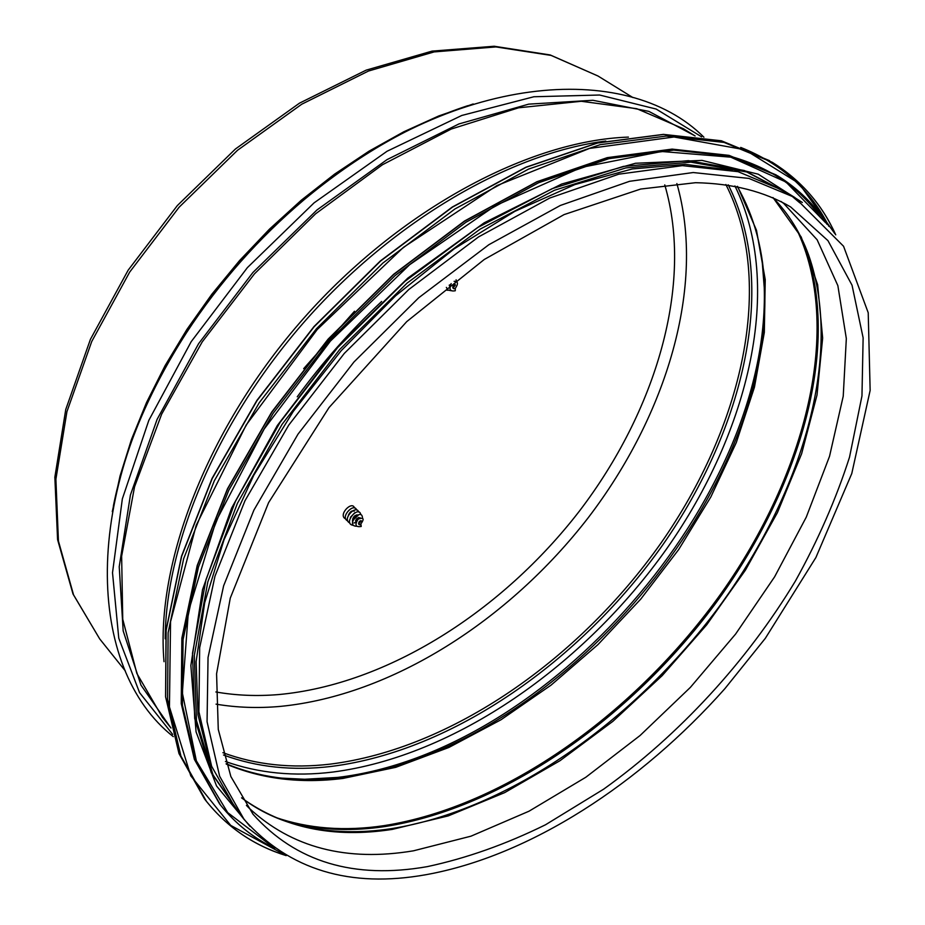 <?xml version="1.0" encoding="UTF-8"?>
<svg xmlns="http://www.w3.org/2000/svg" width="925" height="925" viewBox="0 0 925 925"><rect width="100%" height="100%" fill="white"/><g stroke="black" fill="none" stroke-linecap="round" stroke-linejoin="round"><path stroke-width="1.39" d="M794.818 197.511L784.065 190.874L738.046 171.668L682.384 165.633L618.79 174.177L549.762 198.031L478.526 236.939L408.746 289.56L344.285 353.419L288.716 425.153L244.952 500.795L214.97 576.229L199.661 647.639L198.898 711.799L211.64 766.316L236.291 809.664L244.177 819.538C289.328 869.974 350.008 888.347 426.228 874.657C530.048 855.891 640.516 783.706 724.899 688.639L765.322 638.331L815.896 557.521L851.775 473.554L870.147 390.396L868.217 312.754L843.554 246.247L794.818 197.511L748.88 178.409L693.218 172.536L629.543 181.312L560.353 205.454L488.863 244.709L418.782 297.711L353.963 361.987L298.023 434.126L253.912 510.114L223.619 585.837L208.044 657.455L207.061 721.72L219.641 776.26L244.177 819.538M246.455 805.421L248.802 807.849C291.572 847.647 346.47 861.973 413.475 850.815L471.01 836.165L529.019 811.202L585.849 777.231L640.065 735.525L690.385 687.379L735.606 634.053L774.607 576.842L806.288 517.11L829.528 456.337L843.23 396.201L846.329 338.585L837.865 285.652L817.133 239.772L783.776 203.512L781.07 201.488M381.62 301.481C350.563 330.641 322.432 362.403 297.26 396.779M732.276 170.316L685.286 164.373L632.342 168.94L574.887 184.584L514.797 211.374L454.233 248.813L395.576 295.815L341.209 350.691L293.329 411.324L253.785 475.253L223.977 539.899L204.668 602.799L196.112 661.722L197.996 714.84L209.593 760.755M451.18 283.593C448.752 289.375 450.117 291.757 455.273 290.739L455.297 288.739L453.528 288.612M452.926 287.964L455.112 284.333M453.319 288.484L455.135 288.623M452.88 286.01L453.909 284.576M449.272 285.085L450.174 287.872M453.007 288.114L455.204 284.391C452.996 284.692 452.394 286.079 453.4 288.554L455.297 288.739M454.984 284.276L452.753 287.49M447.422 289.594L447.006 290.219L448.209 290.219M453.215 287.825L455.32 285.189M456.43 281.443L456.106 279.789M446.359 287.397L448.024 290.103L451.134 290.716M455.123 288.623C458.522 283.709 458.187 281.269 454.117 281.316M449.249 285.42L450.706 284.322M360.137 524.903C364.67 518.89 364.011 516.982 358.16 519.168C354.506 524.961 355.524 527.389 361.212 526.464L360.97 524.741L359.131 524.625M358.634 523.851L361.132 520.706M358.993 524.521L360.97 524.741M360.241 517.919L360.103 517.746C356.553 517.746 355.2 519.688 356.021 523.573M358.692 524.024L361.212 520.775C359.131 520.891 358.414 522.174 359.062 524.602L361.108 524.88M360.935 520.625L358.576 523.307M360.808 514.658C358.912 504.483 341.764 524.117 353.593 525.388L353.685 525.388M358.599 523.631L361.224 520.937M362.473 517.988C361.999 506.634 344.84 526.082 356.541 526.232M357.836 514.924L357.836 514.947C354.391 515.109 352.622 517.306 352.552 521.538M355.246 515.491L353.304 517.48M354.217 511.201C351.962 510.265 350.02 511.629 348.39 515.283M352.587 519.052L353.72 518.567M356.414 515.711L356.68 514.878M354.657 512.855L350.425 517.329M355.547 520.717L358.576 517.503M355.408 516.52L352.633 521.11M354.518 507.998C352.194 500.043 337.382 515.317 345.753 518.948M356.576 509.987C354.252 502.067 339.417 517.364 347.823 520.972M352.402 520.81L358.276 515.179M358.634 512.022C356.345 504.044 341.475 519.387 349.858 522.995M353.928 523.03L355.327 522.463M216.045 704.156C236.731 707.625 258.11 708.377 280.194 706.411C391.922 695.531 509.039 620.097 588.115 517.873C666.52 415.394 706.122 285.871 676.869 183.578M664.763 184.884C694.004 284.403 655.871 411.047 579.339 511.19C502.194 611.09 387.563 684.535 278.564 694.571C256.965 696.363 236.06 695.507 215.872 691.969M222.902 752.673C255.913 764.871 291.757 768.687 330.422 764.108C451.446 748.845 579.166 659.155 661.005 543.033C742.139 426.922 776.006 283.166 725.871 184.503M311.043 193.961L304.313 199.499M186.653 332.422L181.971 339.776M597.978 76L550.202 54.957L494.239 46.25L432.044 51.118L366.15 70.15L299.503 103.149L235.447 148.983L177.299 205.616L128.147 270.192L90.419 339.336L65.756 409.486L54.852 477.208L57.57 539.529L73.006 594.012L99.692 638.897L73.549 594.856L58.437 541.079L55.893 479.219L66.924 411.671L91.748 341.464L129.685 272.089L179.115 207.212L237.528 150.278L301.781 104.19L368.462 71.04L434.172 51.904L495.881 46.921L551.092 55.407L597.978 76L632.908 97.564M473.207 103.958L438.751 115.96L403.867 131.743L369.029 151.168L334.688 174.062L301.342 200.17L269.464 229.157L239.494 260.653L211.86 294.219L186.954 329.381L165.089 365.653L146.532 402.514L131.466 439.456L120.042 475.993L112.295 511.652M427.304 866.632C466.454 858.25 505.859 844.294 545.53 824.765L603.655 789.164C679.436 734.797 746.706 661.676 795.419 581.016C818.105 540.131 836.142 498.853 849.52 457.193L861.961 395.958L863.129 337.845L852.041 285.212L827.968 240.65L790.644 206.946C764.489 191.533 732.785 183.451 695.531 182.699L640.713 189.035L564.065 214.6L484.238 259.497L406.722 321.634L329.022 407.578L268.597 502.633L230.279 598.082L216.577 673.805L218.265 729.397L230.857 776.538L253.034 814.243C295.896 862.019 353.986 879.478 427.304 866.632M241.61 797.893C283.293 827.956 333.497 838.455 392.235 829.401L448.267 815.896L504.703 792.609L560.03 760.685L612.905 721.315L662.161 675.655L706.677 624.861L745.434 570.112L777.416 512.647L801.617 453.782L817.018 395.01L822.649 338.007L817.631 284.657L801.235 237.077L773.011 197.58M276.436 817.793L302.695 826.21C330.398 832.569 359.906 833.402 391.194 828.696C508.334 810.092 633.428 721.662 717.904 608.361C801.651 494.956 844.074 355.57 808.531 254.791L797.003 229.735M241.564 797.812C259.543 811.41 279.917 820.88 302.695 826.21L283.871 820.648L295.757 823.897C323.796 830.349 353.604 831.228 385.205 826.511C503.512 807.883 629.509 718.945 714.528 604.857C798.795 490.678 841.403 350.147 805.409 248.177L800.749 236.788L808.531 254.791C800.483 232.823 788.62 213.744 772.93 197.545M275.13 817.249C308.383 828.731 344.667 831.517 384.002 825.643C506.252 806.403 636.4 712.319 721.477 592.994C805.791 473.692 843.924 327.554 796.298 228.51M226.255 764.108C261.544 779.012 300.417 783.787 342.897 778.434L395.75 767.334L448.891 747.458L501.038 719.743L551.057 685.136L597.943 644.609L640.771 599.088L678.673 549.566L710.805 497.014L736.323 442.508L754.442 387.217L764.327 332.422L765.229 279.593L756.5 230.325L737.618 186.445M281.235 778.098L310.812 779.567L341.198 777.509C550.19 752.823 770.907 500.252 764.767 291.282L762.778 264.77L758.176 239.321M301.261 779.497L333.613 778.341C294.474 782.215 258.642 777.335 226.128 763.715M300.822 779.474L337.521 777.428C548.375 752.511 770.421 498.436 764.247 287.582L761.992 259.023M225.423 761.495C258.503 773.242 294.312 776.757 332.85 772.051C455.088 756.176 583.918 665.607 666.902 548.467C749.134 431.339 784.296 286.311 734.924 185.937M223.526 754.997C256.676 767.241 292.682 771.045 331.52 766.397C452.903 750.961 580.981 660.924 663.086 544.42C744.463 427.94 778.515 283.755 728.253 184.838M414.215 127.477C375.989 145.734 338.943 169.865 303.076 199.881L303.076 199.881C257.983 238.002 219.26 281.767 186.885 331.138L186.885 331.138C161.436 370.382 141.976 410.087 128.483 450.244M467.761 105.693C412.099 123.973 357.64 155.238 304.383 199.476L304.383 199.476C258.699 238.118 219.445 282.449 186.642 332.491L186.642 332.491C149.179 390.72 124.759 448.567 113.37 506.033M701.624 136.842L656.149 109.046L599.597 95.021L533.852 96.755L461.76 115.475L387.043 151.261L314.061 202.876L247.38 267.637L191.186 341.683L148.809 420.389L122.343 498.887L112.515 572.725L118.77 638.192L139.548 692.617L172.663 734.392M694.71 135.721L648.864 111.382L592.913 100.282L528.695 104.143L458.904 123.95L386.997 159.643L316.951 209.987L252.883 272.517L198.597 343.684L157.123 419.326L130.413 495.025L119.221 566.701L123.175 630.919L140.97 685.113L170.697 727.663M695.126 135.975L683.425 128.748L636.805 108.711L581.27 101.276L518.59 107.809L451.261 129.037L382.43 164.766L315.61 213.802L254.433 273.881L202.217 341.903L161.655 414.169L134.541 486.828L121.638 556.226L122.748 619.241L136.865 673.469L162.418 717.303L171.009 728.044M808.357 254.421L808.138 253.716M628.41 137.097C529.724 140.45 400.687 208.738 304.082 317.842C207.512 426.957 155.377 563.325 164.026 661.687M301.585 825.933L302.313 826.083M605.794 141.051C511.155 153.03 394.767 219.78 306.198 319.703C217.757 419.73 165.61 543.368 165.205 638.759M828.858 226.359C810.589 189.822 781.209 163.517 740.728 147.433M769.646 160.707L721.523 140.843L663.572 134.437L597.573 143.005L526.117 167.298L452.498 207.119L380.522 261.093L314.142 326.733L257.034 400.583L212.183 478.583L181.601 556.48L166.142 630.364L165.656 696.907L179.034 753.655L204.598 799.015L178.988 753.574L165.575 696.768L166.049 630.179L181.485 556.283L212.068 478.387L256.896 400.409L313.98 326.583L380.337 260.966L452.302 207.015L525.909 167.217L597.388 142.936L663.422 134.379L721.442 140.797L772.225 162.28L724.113 142.427L666.162 136.067L600.152 144.682L528.637 169.055L454.961 208.946L382.904 263.024L316.442 328.768L259.243 402.722L214.311 480.803L183.636 558.781L168.13 632.712L167.575 699.288L180.918 756.037L206.46 801.385C227.642 827.586 254.132 845.612 285.929 855.475M835.553 234.592C821.909 204.228 800.796 180.132 772.225 162.28C800.9 180.19 822.071 204.379 835.737 234.846M834.801 233.609L799.003 183.439L744.949 149.792L674.024 136.993L589.537 148.416L496.91 185.601L403.416 247.38L317.252 329.485L246.2 424.98L196.216 525.284L170.547 621.727L169.448 706.978L190.77 775.832L230.718 825.389L284.854 854.85M820.776 217.803C799.454 187.197 768.513 166.488 727.952 155.654M354.483 311.262L303.678 368.659M776.237 174.964L729.131 155.4L672.267 149.168L607.424 157.724L537.136 181.797L464.662 221.167L393.749 274.482L328.294 339.267L271.938 412.099L227.608 488.955L197.326 565.672L181.948 638.354L181.323 703.763L194.412 759.437L219.537 803.825L194.366 759.356L181.242 703.613L181.855 638.181L197.21 565.476L227.481 488.758L271.788 411.914L328.132 339.117L393.564 274.355L464.466 221.063L536.939 181.705L607.239 157.643L672.117 149.11L729.039 155.365L777.682 175.843L730.577 156.302L673.724 150.093L608.87 158.672L538.558 182.78L466.05 222.208L395.091 275.569L329.589 340.412L273.176 413.29L228.81 490.204L198.47 566.956L183.069 639.672L182.41 705.093L195.476 760.778L220.589 805.155C235.609 823.805 253.612 838.154 274.598 848.202M826.962 224.232C814.439 204.61 798.021 188.48 777.682 175.843C798.09 188.527 814.578 204.714 827.123 224.405M825.528 222.659L785.949 182.005L730.773 157.169L661.618 151.492L581.652 167.356L495.627 205.535L409.648 264.7L330.387 341.117L264.145 429.061L215.86 521.584L188.388 611.598L182.341 692.906L196.366 760.859L227.712 812.612L272.863 846.965M799.859 202.887L791.372 195.695M789.441 194.204L744.359 170.524L688.454 160.673L623.485 166.384L552.121 188.677L477.901 227.446L404.965 281.304L337.66 347.557L280.067 422.401L235.447 501.327L205.974 579.697L192.504 653.247L194.701 718.436L211.27 772.733L240.246 814.601M791.777 195.637L746.718 171.981L690.813 162.153L625.82 167.922L554.422 190.284L480.144 229.123L407.139 283.073L339.764 349.419L282.079 424.344L237.39 503.362L207.836 581.802L194.308 655.386L196.47 720.587L213.004 774.884L241.957 816.74M99.692 638.897L125.338 670.949M783.776 203.512L781.012 201.453M248.802 807.849L246.42 805.363M761.923 258.595L764.767 291.282C763.865 251.97 754.684 216.993 737.225 186.364M411.845 128.61C374.452 146.728 338.192 170.477 303.076 199.881L304.383 199.476C451.4 73.931 625.739 59.269 703.925 137.201M129.327 447.746C142.774 408.434 161.956 369.572 186.885 331.138L186.642 332.491C79.851 493.649 86.453 668.474 173.287 736.635M204.598 799.015L206.46 801.385C227.723 827.678 254.306 845.762 286.195 855.625M219.537 803.825L220.589 805.155C235.667 823.874 253.727 838.27 274.794 848.352M802.333 202.483L758.199 174.177L701.994 160.395L635.51 163.262L561.614 184.052L484.157 222.833L407.728 278.194L337.267 347.164L277.35 425.477L231.655 508.045L202.54 589.641L190.862 665.514L196.065 731.86L216.554 785.996L249.993 826.372"/></g></svg>
